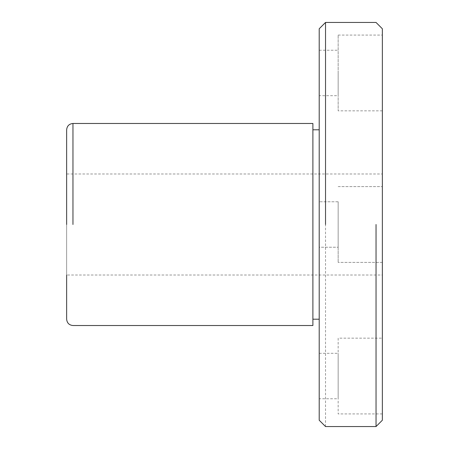 <?xml version="1.0" encoding="UTF-8"?>
<svg xmlns="http://www.w3.org/2000/svg" width="449" height="449" viewBox="0 0 449 449"><rect width="100%" height="100%" fill="white"/><g stroke="black" fill="none" stroke-linecap="round" stroke-linejoin="round"><path stroke-width="0.34" stroke-dasharray="2.25 1.68" d="M338.153 247.231L338.153 201.769L338.153 247.231L338.153 201.769L338.153 247.231L319.211 247.231L319.211 201.769L319.211 247.231L319.211 201.769L319.211 247.231L338.153 247.231M319.211 420.236L319.211 28.764M319.211 129.789L319.211 319.211L319.211 129.789M319.211 95.693L319.211 50.232L319.211 95.693L338.153 95.693L338.153 72.963L338.153 110.847L338.153 35.078L338.153 95.693M319.211 398.768L319.211 353.307L319.211 398.768L338.153 398.768L338.153 353.307L338.153 398.768M338.153 338.153L338.153 413.922L338.153 338.153L382.352 338.153L382.352 413.922L382.352 338.153M382.352 28.764L382.352 420.236M382.352 275.012L382.352 173.988L382.352 275.012L66.648 275.012L66.648 173.988L66.648 275.012L66.648 173.988L382.352 173.988M382.352 72.963L382.352 35.078L382.352 72.963M382.352 224.5L382.352 186.616L382.352 224.5M338.153 224.5L338.153 262.384L338.153 224.5M338.153 201.769L319.211 201.769L338.153 201.769M66.648 224.5L66.648 129.789M312.897 123.475L312.897 325.525M312.897 224.5L312.897 129.789L312.897 224.5M376.038 224.5L376.038 426.55L376.038 224.5M325.525 426.55L325.525 22.45M72.963 224.5L72.963 123.475L72.963 224.5M319.211 353.307L338.153 353.307M382.352 413.922L338.153 413.922M382.352 262.384L338.153 262.384L382.352 262.384M338.153 186.616L382.352 186.616L338.153 186.616M382.352 110.847L338.153 110.847M338.153 35.078L382.352 35.078M319.211 50.232L338.153 50.232"/><path stroke-width="0.67" d="M325.525 22.45L319.211 28.764L319.211 420.236L325.525 426.55L376.038 426.55L382.352 420.236L382.352 28.764L376.038 22.45L325.525 22.45L325.525 224.5M66.648 275.012L66.648 319.211C67.036 323.033 69.14 325.138 72.963 325.525L312.897 325.525L312.897 123.475L72.963 123.475C69.14 123.862 67.036 125.967 66.648 129.789L66.648 224.5M376.038 224.5L376.038 426.55L376.038 224.5M72.963 224.5L72.963 123.475L72.963 224.5M66.648 129.789L66.648 173.988M312.897 319.211L319.211 319.211M319.211 129.789L312.897 129.789"/></g></svg>
